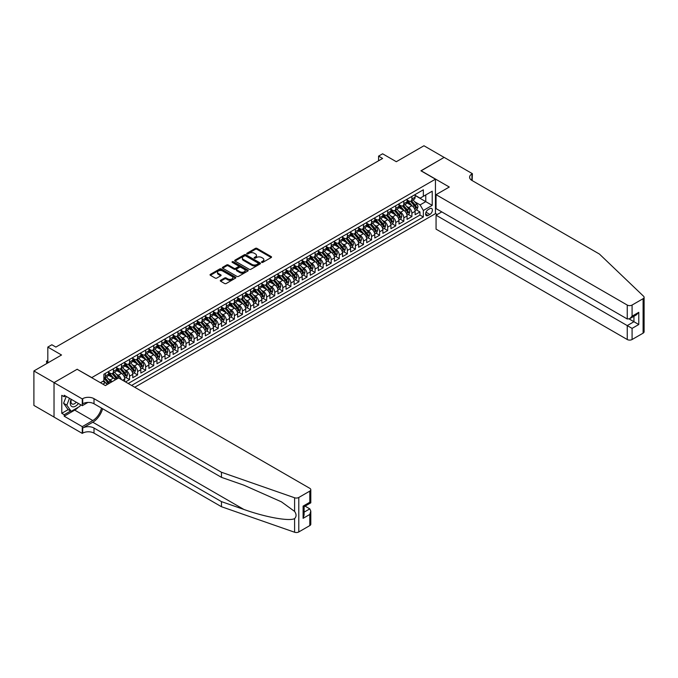 <?xml version="1.0" encoding="UTF-8"?>
<svg xmlns="http://www.w3.org/2000/svg" width="678" height="678" viewBox="0 0 678 678"><rect width="100%" height="100%" fill="white"/><g stroke="black" fill="none" stroke-linecap="round" stroke-linejoin="round"><path stroke-width="1.02" d="M261.7 262.378A0.78 0.449 0 0 0 262.81 262.378L271.225 257.521A1.119 0.644 0 0 0 271.547 257.064A1.119 0.644 0 0 0 271.225 256.606L256.97 248.377A1.119 0.644 0 0 0 255.386 248.377L246.97 253.233A0.78 0.449 0 0 0 248.08 253.877L249.173 253.241A3.585 2.068 0 0 1 254.242 253.241L255.428 253.928A3.585 2.068 0 0 1 256.479 255.394A3.585 2.068 0 0 1 255.428 256.86L254.335 257.487A0.78 0.449 0 0 0 255.445 258.123L256.538 257.496A3.585 2.068 0 0 1 261.606 257.496L262.793 258.182A3.585 2.068 0 0 1 263.844 259.649A3.585 2.068 0 0 1 262.793 261.106L261.7 261.733A0.78 0.449 0 0 0 261.7 262.378L261.7 261.733M220.621 280.285A1.119 0.644 0 0 0 220.299 280.743A1.119 0.644 0 0 0 220.621 281.201L224.621 283.514A1.119 0.644 0 0 0 226.206 283.514L235.554 278.116A1.119 0.644 0 0 0 235.876 277.658A1.119 0.644 0 0 0 235.554 277.2L221.299 268.971A1.119 0.644 0 0 0 219.714 268.971L210.366 274.37A1.119 0.644 0 0 0 210.044 274.827A1.119 0.644 0 0 0 210.366 275.285L215.197 278.073A1.119 0.644 0 0 0 216.782 278.073L220.782 275.76A1.119 0.644 0 0 0 221.113 275.302A1.119 0.644 0 0 0 220.782 274.844L218.384 273.463A2.992 1.729 0 0 1 217.511 272.242A2.992 1.729 0 0 1 219.358 270.641A2.992 1.729 0 0 1 222.621 271.014L232.003 276.438A2.992 1.729 0 0 1 232.885 277.658A2.992 1.729 0 0 1 231.037 279.26A2.992 1.729 0 0 1 227.774 278.878L226.206 277.98A1.119 0.644 0 0 0 224.621 277.98L220.621 280.285L220.621 281.201M77.258 369.349L91.784 377.595L435.445 179.178L420.928 170.797L444.115 157.406L423.953 145.762L396.316 161.711L382.604 153.796L378.57 156.126L382.604 158.457L55.884 347.085L51.85 344.755L47.816 347.085L47.816 362.925M77.258 369.205L54.071 382.595L33.9 370.959L61.528 355.001L47.816 347.085M249.25 269.293A1.119 0.644 0 0 0 250.835 269.293L260.174 263.895A1.119 0.644 0 0 0 260.505 263.437A1.119 0.644 0 0 0 260.174 262.979L245.928 254.75A1.119 0.644 0 0 0 244.343 254.75L234.995 260.149A1.119 0.644 0 0 0 234.664 260.606A1.119 0.644 0 0 0 234.995 261.064L249.25 269.293M232.579 262.547A0.78 0.449 0 0 1 233.376 262.657L233.376 261.725L247.86 270.09A1.119 0.644 0 0 1 248.19 270.547A1.119 0.644 0 0 1 247.86 271.005L238.52 276.404A1.119 0.644 0 0 1 236.936 276.404L222.681 268.174L226.681 265.878L226.681 264.945L222.681 267.259A1.119 0.644 0 0 0 222.359 267.717A1.119 0.644 0 0 0 222.681 268.174L222.681 267.259M226.681 265.878A1.119 0.644 0 0 1 228.266 265.878L228.266 264.945A1.119 0.644 0 0 0 226.681 264.945M228.266 264.945L234.046 268.285A1.119 0.644 0 0 0 235.63 268.285L238.283 266.751A1.119 0.644 0 0 0 238.614 266.301A1.119 0.644 0 0 0 238.283 265.844L232.266 262.369A0.78 0.449 0 0 1 233.376 261.725M54.028 417.046L33.9 405.419L33.9 370.959M125.506 381.926L129.54 379.595L125.871 377.476M124.286 369.434L126.311 370.603A4.56 2.636 60 0 1 129.54 376.197L132.761 374.332L132.761 377.731L137.609 374.934L133.93 372.815M132.354 364.781L134.38 365.951A4.56 2.636 60 0 1 137.609 371.536L140.829 369.671L140.829 373.078L145.668 370.281L141.999 368.162M140.422 360.12L142.448 361.289A4.56 2.636 60 0 1 145.668 366.883L148.897 365.018L148.897 368.417L153.737 365.62L150.067 363.501M148.49 355.467L150.516 356.636A4.56 2.636 60 0 1 153.737 362.221L156.965 360.357L156.965 363.755L161.805 360.967L158.135 358.848M156.55 350.806L158.576 351.975A4.56 2.636 60 0 1 161.805 357.569L165.034 355.704L165.034 359.103L169.873 356.306L166.203 354.187M164.618 346.153L166.644 347.314A4.56 2.636 60 0 1 169.873 352.907L173.102 351.043L173.102 354.441L177.941 351.653L174.271 349.534M172.687 341.492L174.712 342.661A4.56 2.636 60 0 1 177.941 348.246L181.17 346.39L181.17 349.789L186.009 346.992L182.34 344.873M180.755 336.83L182.78 338A4.56 2.636 60 0 1 186.009 343.593L189.238 341.729L189.238 345.127L194.078 342.331L190.408 340.212M188.823 332.178L190.849 333.347A4.56 2.636 60 0 1 194.078 338.932L197.298 337.068L197.298 340.475L202.146 337.678L198.468 335.559M196.891 327.516L198.917 328.686A4.56 2.636 60 0 1 202.146 334.279L205.366 332.415L205.366 335.813L210.205 333.017L206.536 330.898M204.959 322.864L206.985 324.033A4.56 2.636 60 0 1 210.205 329.618L213.434 327.754L213.434 331.161L218.274 328.364L214.604 326.245M213.028 318.202L215.053 319.372A4.56 2.636 60 0 1 218.274 324.965L221.503 323.101L221.503 326.499L226.342 323.703L222.672 321.584M221.096 313.55L223.113 314.719A4.56 2.636 60 0 1 226.342 320.304L229.571 318.44L229.571 321.838L234.41 319.05L230.74 316.931M229.156 308.888L231.181 310.058A4.56 2.636 60 0 1 234.41 315.643L237.639 313.787L237.639 317.185L242.478 314.389L238.809 312.27M237.224 304.227L239.249 305.397A4.56 2.636 60 0 1 242.478 310.99L245.707 309.126L245.707 312.524L250.546 309.736L246.877 307.609M245.292 299.574L247.317 300.744A4.56 2.636 60 0 1 250.546 306.329L253.775 304.464L253.775 307.871L258.615 305.075L254.945 302.956M253.36 294.913L255.386 296.083A4.56 2.636 60 0 1 258.615 301.676L261.844 299.812L261.844 303.21L266.683 300.413L263.013 298.295M261.428 290.26L263.454 291.43A4.56 2.636 60 0 1 266.683 297.015L269.903 295.15L269.903 298.557L274.751 295.761L271.073 293.642M269.497 285.599L271.522 286.769A4.56 2.636 60 0 1 274.751 292.362L277.972 290.498L277.972 293.896L282.811 291.099L279.141 288.981M277.565 280.946L279.59 282.116A4.56 2.636 60 0 1 282.811 287.701L286.04 285.836L286.04 289.235L290.879 286.447L287.209 284.328M285.633 276.285L287.658 277.455A4.56 2.636 60 0 1 290.879 283.04L294.108 281.184L294.108 284.582L298.947 281.785L295.277 279.667M293.693 271.624L295.718 272.793A4.56 2.636 60 0 1 298.947 278.387L302.176 276.522L302.176 279.921L307.015 277.132L303.346 275.005M301.761 266.971L303.786 268.141A4.56 2.636 60 0 1 307.015 273.726L310.244 271.87L310.244 275.268L315.084 272.471L311.414 270.353M309.829 262.31L311.855 263.479A4.56 2.636 60 0 1 315.084 269.073L318.313 267.208L318.313 270.607L323.152 267.81L319.482 265.691M317.897 257.657L319.923 258.827A4.56 2.636 60 0 1 323.152 264.412L326.381 262.547L326.381 265.954L331.22 263.157L327.55 261.038M325.965 252.996L327.991 254.165A4.56 2.636 60 0 1 331.22 259.759L334.449 257.894L334.449 261.293L339.288 258.496L335.618 256.377M334.034 248.343L336.059 249.512A4.56 2.636 60 0 1 339.288 255.097L342.509 253.233L342.509 256.631L347.356 253.843L343.678 251.724M342.102 243.682L344.127 244.851A4.56 2.636 60 0 1 347.356 250.445L350.577 248.58L350.577 251.979L355.416 249.182L351.746 247.063M350.17 239.02L352.196 240.19A4.56 2.636 60 0 1 355.416 245.783L358.645 243.919L358.645 247.317L363.484 244.529L359.815 242.41M358.238 234.368L360.264 235.537A4.56 2.636 60 0 1 363.484 241.122L366.713 239.266L366.713 242.665L371.552 239.868L367.883 237.749M366.298 229.706L368.324 230.876A4.56 2.636 60 0 1 371.552 236.469L374.781 234.605L374.781 238.003L379.621 235.207L375.951 233.088M374.366 225.054L376.392 226.223A4.56 2.636 60 0 1 379.621 231.808L382.85 229.944L382.85 233.351L387.689 230.554L384.019 228.435M382.434 220.392L384.46 221.562A4.56 2.636 60 0 1 387.689 227.155L390.918 225.291L390.918 228.689L395.757 225.893L392.087 223.774M390.503 215.74L392.528 216.909A4.56 2.636 60 0 1 395.757 222.494L398.986 220.63L398.986 224.028L403.825 221.24L400.156 219.121M398.571 211.078L400.596 212.248A4.56 2.636 60 0 1 403.825 217.841L407.054 215.977L407.054 219.375L411.893 216.579L411.893 213.18A4.56 2.636 -120 0 0 408.665 207.587L406.639 206.426M408.224 214.46L411.893 216.579M107.226 384.511A4.56 2.636 -120 0 0 105.336 382.714L102.912 381.316M115.294 379.858A4.56 2.636 -120 0 0 113.404 378.061L108.412 375.18M112.065 381.714A4.56 2.636 60 0 0 110.175 379.917L108.149 378.748M124.693 381.46L124.693 378.994A4.56 2.636 -120 0 0 121.472 373.4L116.48 370.519M121.277 379.485A4.56 2.636 60 0 0 118.243 375.265L116.218 374.095M132.761 374.332A4.56 2.636 -120 0 0 129.54 368.747L124.549 365.866M140.829 369.671A4.56 2.636 -120 0 0 137.609 364.086L132.617 361.204M148.897 365.018A4.56 2.636 -120 0 0 145.668 359.425L140.685 356.552M156.965 360.357A4.56 2.636 -120 0 0 153.737 354.772L148.753 351.89M165.034 355.704A4.56 2.636 -120 0 0 161.805 350.111L156.813 347.229M173.102 351.043A4.56 2.636 -120 0 0 169.873 345.458L164.881 342.576M181.17 346.39A4.56 2.636 -120 0 0 177.941 340.797L172.949 337.915M189.238 341.729A4.56 2.636 -120 0 0 186.009 336.144L181.018 333.262M197.298 337.068A4.56 2.636 -120 0 0 194.078 331.483L189.086 328.601M205.366 332.415A4.56 2.636 -120 0 0 202.146 326.821L197.154 323.948M213.434 327.754A4.56 2.636 -120 0 0 210.205 322.169L205.222 319.287M221.503 323.101A4.56 2.636 -120 0 0 218.274 317.507L213.29 314.626M229.571 318.44A4.56 2.636 -120 0 0 226.342 312.855L221.359 309.973M237.639 313.787A4.56 2.636 -120 0 0 234.41 308.193L229.418 305.312M245.707 309.126A4.56 2.636 -120 0 0 242.478 303.541L237.486 300.659M253.775 304.464A4.56 2.636 -120 0 0 250.546 298.879L245.555 295.998M261.844 299.812A4.56 2.636 -120 0 0 258.615 294.218L253.623 291.345M269.903 295.15A4.56 2.636 -120 0 0 266.683 289.565L261.691 286.684M277.972 290.498A4.56 2.636 -120 0 0 274.751 284.904L269.759 282.023M286.04 285.836A4.56 2.636 -120 0 0 282.811 280.251L277.827 277.37M294.108 281.184A4.56 2.636 -120 0 0 290.879 275.59L285.896 272.709M302.176 276.522A4.56 2.636 -120 0 0 298.947 270.937L293.964 268.056M310.244 271.87A4.56 2.636 -120 0 0 307.015 266.276L302.024 263.395M318.313 267.208A4.56 2.636 -120 0 0 315.084 261.615L310.092 258.742M326.381 262.547A4.56 2.636 -120 0 0 323.152 256.962L318.16 254.081M334.449 257.894A4.56 2.636 -120 0 0 331.22 252.301L326.228 249.419M342.509 253.233A4.56 2.636 -120 0 0 339.288 247.648L334.296 244.766M350.577 248.58A4.56 2.636 -120 0 0 347.356 242.987L342.365 240.105M358.645 243.919A4.56 2.636 -120 0 0 355.416 238.334L350.433 235.452M366.713 239.266A4.56 2.636 -120 0 0 363.484 233.673L358.501 230.791M374.781 234.605A4.56 2.636 -120 0 0 371.552 229.02L366.569 226.138M382.85 229.944A4.56 2.636 -120 0 0 379.621 224.359L374.629 221.477M390.918 225.291A4.56 2.636 -120 0 0 387.689 219.697L382.697 216.824M398.986 220.63A4.56 2.636 -120 0 0 395.757 215.045L390.765 212.163M407.054 215.977A4.56 2.636 -120 0 0 403.825 210.383L398.834 207.502M429.877 208.663L428.106 209.688A3.534 2.042 120 0 0 425.792 212.807A3.534 2.042 120 0 0 426.335 215.638A3.534 2.042 120 0 0 428.106 215.46L429.877 214.434A3.534 2.042 120 0 0 432.191 211.324A3.534 2.042 120 0 0 431.649 208.485A3.534 2.042 120 0 0 429.877 208.663M134.744 387.257L435.445 213.646L435.445 179.178M131.591 385.443L423.343 217.002L423.343 210.477L420.123 204.892L414.707 201.764M100.454 382.739L103.887 380.756L103.887 374.239L423.343 189.798L423.343 196.323L432.217 191.196L432.217 205.358L423.343 210.477M108.565 372.281L110.175 373.214A4.56 2.636 60 0 0 112.455 373.442L115.684 371.578A4.56 2.636 -120 0 0 116.633 369.485L116.633 366.883M116.633 367.629L118.243 368.561A4.56 2.636 60 0 0 120.523 368.781L123.752 366.917A4.56 2.636 -120 0 0 124.693 364.832L124.693 362.221M124.693 362.967L126.311 363.9A4.56 2.636 60 0 0 128.591 364.128L131.82 362.264A4.56 2.636 -120 0 0 132.761 360.171L132.761 357.569M132.761 358.306L134.38 359.238A4.56 2.636 60 0 0 136.659 359.467L139.888 357.603A4.56 2.636 -120 0 0 140.829 355.518L140.829 352.907M140.829 353.653L142.448 354.586A4.56 2.636 60 0 0 144.728 354.806L147.957 352.95A4.56 2.636 -120 0 0 148.897 350.857L148.897 348.246M148.897 348.992L150.516 349.924A4.56 2.636 60 0 0 152.796 350.153L156.025 348.289A4.56 2.636 -120 0 0 156.965 346.204L156.965 343.593M156.965 344.339L158.576 345.272A4.56 2.636 60 0 0 160.864 345.492L164.084 343.636A4.56 2.636 -120 0 0 165.034 341.543L165.034 338.932M165.034 339.678L166.644 340.61A4.56 2.636 60 0 0 168.932 340.839L172.153 338.975A4.56 2.636 -120 0 0 173.102 336.881L173.102 334.279M173.102 335.025L174.712 335.957A4.56 2.636 60 0 0 176.992 336.178L180.221 334.313A4.56 2.636 -120 0 0 181.17 332.228L181.17 329.618M181.17 330.364L182.78 331.296A4.56 2.636 60 0 0 185.06 331.525L188.289 329.661A4.56 2.636 -120 0 0 189.238 327.567L189.238 324.965M189.238 325.703L190.849 326.635A4.56 2.636 60 0 0 193.128 326.864L196.357 324.999A4.56 2.636 -120 0 0 197.298 322.914L197.298 320.304M197.298 321.05L198.917 321.982A4.56 2.636 60 0 0 201.197 322.211L204.425 320.347A4.56 2.636 -120 0 0 205.366 318.253L205.366 315.643M205.366 316.389L206.985 317.321A4.56 2.636 60 0 0 209.265 317.55L212.494 315.685A4.56 2.636 -120 0 0 213.434 313.6L213.434 310.99M213.434 311.736L215.053 312.668A4.56 2.636 60 0 0 217.333 312.889L220.562 311.033A4.56 2.636 -120 0 0 221.503 308.939L221.503 306.329M221.503 307.075L223.113 308.007A4.56 2.636 60 0 0 225.401 308.236L228.622 306.371A4.56 2.636 -120 0 0 229.571 304.278L229.571 301.676M229.571 302.422L231.181 303.354A4.56 2.636 60 0 0 233.469 303.575L236.69 301.71A4.56 2.636 -120 0 0 237.639 299.625L237.639 297.015M237.639 297.761L239.249 298.693A4.56 2.636 60 0 0 241.538 298.922L244.758 297.057A4.56 2.636 -120 0 0 245.707 294.964L245.707 292.362M245.707 293.108L247.317 294.032A4.56 2.636 60 0 0 249.597 294.26L252.826 292.396A4.56 2.636 -120 0 0 253.775 290.311L253.775 287.701M253.775 288.447L255.386 289.379A4.56 2.636 60 0 0 257.665 289.608L260.894 287.743A4.56 2.636 -120 0 0 261.844 285.65L261.844 283.04M261.844 283.785L263.454 284.718A4.56 2.636 60 0 0 265.734 284.946L268.963 283.082A4.56 2.636 -120 0 0 269.903 280.997L269.903 278.387M269.903 279.133L271.522 280.065A4.56 2.636 60 0 0 273.802 280.285L277.031 278.429A4.56 2.636 -120 0 0 277.972 276.336L277.972 273.726M277.972 274.471L279.59 275.404A4.56 2.636 60 0 0 281.87 275.632L285.099 273.768A4.56 2.636 -120 0 0 286.04 271.683L286.04 269.073M286.04 269.819L287.658 270.751A4.56 2.636 60 0 0 289.938 270.971L293.167 269.107A4.56 2.636 -120 0 0 294.108 267.022L294.108 264.412M294.108 265.157L295.718 266.09A4.56 2.636 60 0 0 298.006 266.318L301.227 264.454A4.56 2.636 -120 0 0 302.176 262.361L302.176 259.759M302.176 260.505L303.786 261.428A4.56 2.636 60 0 0 306.075 261.657L309.295 259.793A4.56 2.636 -120 0 0 310.244 257.708L310.244 255.097M310.244 255.843L311.855 256.776A4.56 2.636 60 0 0 314.134 257.004L317.363 255.14A4.56 2.636 -120 0 0 318.313 253.047L318.313 250.436M318.313 251.182L319.923 252.114A4.56 2.636 60 0 0 322.203 252.343L325.432 250.479A4.56 2.636 -120 0 0 326.381 248.394L326.381 245.783M326.381 246.529L327.991 247.462A4.56 2.636 60 0 0 330.271 247.682L333.5 245.826A4.56 2.636 -120 0 0 334.449 243.733L334.449 241.122M334.449 241.868L336.059 242.8A4.56 2.636 60 0 0 338.339 243.029L341.568 241.165A4.56 2.636 -120 0 0 342.509 239.08L342.509 236.469M342.509 237.215L344.127 238.148A4.56 2.636 60 0 0 346.407 238.368L349.636 236.503A4.56 2.636 -120 0 0 350.577 234.419L350.577 231.808M350.577 232.554L352.196 233.486A4.56 2.636 60 0 0 354.475 233.715L357.704 231.851A4.56 2.636 -120 0 0 358.645 229.757L358.645 227.155M358.645 227.901L360.264 228.833A4.56 2.636 60 0 0 362.544 229.054L365.773 227.189A4.56 2.636 -120 0 0 366.713 225.104L366.713 222.494M366.713 223.24L368.324 224.172A4.56 2.636 60 0 0 370.612 224.401L373.832 222.537A4.56 2.636 -120 0 0 374.781 220.443L374.781 217.841M374.781 218.579L376.392 219.511A4.56 2.636 60 0 0 378.68 219.74L381.9 217.875A4.56 2.636 -120 0 0 382.85 215.79L382.85 213.18M382.85 213.926L384.46 214.858A4.56 2.636 60 0 0 386.74 215.079L389.969 213.223A4.56 2.636 -120 0 0 390.918 211.129L390.918 208.519M390.918 209.265L392.528 210.197A4.56 2.636 60 0 0 394.808 210.426L398.037 208.561A4.56 2.636 -120 0 0 398.986 206.476L398.986 203.866M398.986 204.612L400.596 205.544A4.56 2.636 60 0 0 402.876 205.765L406.105 203.909A4.56 2.636 -120 0 0 407.054 201.815L407.054 199.205M128.21 383.485L419.962 215.045L419.962 211.926L415.114 214.714L415.114 211.316A4.56 2.636 -120 0 0 411.893 205.731L406.902 202.849M407.054 199.951L408.665 200.883A4.56 2.636 -120 0 0 410.944 201.112A4.56 2.636 -120 0 0 411.893 199.018L411.893 196.417M410.944 201.112L414.173 199.247A4.56 2.636 -120 0 0 415.114 197.154L415.114 194.552M105.336 373.4L105.336 376.01A4.56 2.636 60 0 1 104.387 378.095A4.56 2.636 60 0 1 103.887 378.282M104.387 378.095L107.616 376.231A4.56 2.636 -120 0 0 108.565 374.146L108.565 371.536M113.404 368.739L113.404 371.349A4.56 2.636 60 0 1 112.455 373.442M121.472 364.086L121.472 366.696A4.56 2.636 60 0 1 120.523 368.781M129.54 359.425L129.54 362.035A4.56 2.636 60 0 1 128.591 364.128M137.609 354.772L137.609 357.382A4.56 2.636 60 0 1 136.659 359.467M145.668 350.111L145.668 352.721A4.56 2.636 60 0 1 144.728 354.806M153.737 345.458L153.737 348.06A4.56 2.636 60 0 1 152.796 350.153M161.805 340.797L161.805 343.407A4.56 2.636 60 0 1 160.864 345.492M169.873 336.144L169.873 338.746A4.56 2.636 60 0 1 168.932 340.839M177.941 331.483L177.941 334.093A4.56 2.636 60 0 1 176.992 336.178M186.009 326.821L186.009 329.432A4.56 2.636 60 0 1 185.06 331.525M194.078 322.169L194.078 324.779A4.56 2.636 60 0 1 193.128 326.864M202.146 317.507L202.146 320.118A4.56 2.636 60 0 1 201.197 322.211M210.205 312.855L210.205 315.456A4.56 2.636 60 0 1 209.265 317.55M218.274 308.193L218.274 310.804A4.56 2.636 60 0 1 217.333 312.889M226.342 303.541L226.342 306.142A4.56 2.636 60 0 1 225.401 308.236M234.41 298.879L234.41 301.49A4.56 2.636 60 0 1 233.469 303.575M242.478 294.218L242.478 296.828A4.56 2.636 60 0 1 241.538 298.922M250.546 289.565L250.546 292.176A4.56 2.636 60 0 1 249.597 294.26M258.615 284.904L258.615 287.514A4.56 2.636 60 0 1 257.665 289.608M266.683 280.251L266.683 282.853A4.56 2.636 60 0 1 265.734 284.946M274.751 275.59L274.751 278.2A4.56 2.636 60 0 1 273.802 280.285M282.811 270.937L282.811 273.539A4.56 2.636 60 0 1 281.87 275.632M290.879 266.276L290.879 268.886A4.56 2.636 60 0 1 289.938 270.971M298.947 261.615L298.947 264.225A4.56 2.636 60 0 1 298.006 266.318M307.015 256.962L307.015 259.572A4.56 2.636 60 0 1 306.075 261.657M315.084 252.301L315.084 254.911A4.56 2.636 60 0 1 314.134 257.004M323.152 247.648L323.152 250.258A4.56 2.636 60 0 1 322.203 252.343M331.22 242.987L331.22 245.597A4.56 2.636 60 0 1 330.271 247.682M339.288 238.334L339.288 240.936A4.56 2.636 60 0 1 338.339 243.029M347.356 233.673L347.356 236.283A4.56 2.636 60 0 1 346.407 238.368M355.416 229.011L355.416 231.622A4.56 2.636 60 0 1 354.475 233.715M363.484 224.359L363.484 226.969A4.56 2.636 60 0 1 362.544 229.054M371.552 219.697L371.552 222.308A4.56 2.636 60 0 1 370.612 224.401M379.621 215.045L379.621 217.655A4.56 2.636 60 0 1 378.68 219.74M387.689 210.383L387.689 212.994A4.56 2.636 60 0 1 386.74 215.079M395.757 205.731L395.757 208.332A4.56 2.636 60 0 1 394.808 210.426M403.825 201.069L403.825 203.68A4.56 2.636 60 0 1 402.876 205.765M403.825 217.841L403.825 221.24M395.757 222.494L395.757 225.893M387.689 227.155L387.689 230.554M379.621 231.808L379.621 235.207M371.552 236.469L371.552 239.868M363.484 241.122L363.484 244.529M355.416 245.783L355.416 249.182M347.356 250.445L347.356 253.843M339.288 255.097L339.288 258.496M331.22 259.759L331.22 263.157M323.152 264.412L323.152 267.81M315.084 269.073L315.084 272.471M307.015 273.726L307.015 277.132M298.947 278.387L298.947 281.785M290.879 283.04L290.879 286.447M282.811 287.701L282.811 291.099M274.751 292.362L274.751 295.761M266.683 297.015L266.683 300.413M258.615 301.676L258.615 305.075M250.546 306.329L250.546 309.736M242.478 310.99L242.478 314.389M234.41 315.643L234.41 319.05M226.342 320.304L226.342 323.703M218.274 324.965L218.274 328.364M210.205 329.618L210.205 333.017M202.146 334.279L202.146 337.678M194.078 338.932L194.078 342.331M186.009 343.593L186.009 346.992M177.941 348.246L177.941 351.653M169.873 352.907L169.873 356.306M161.805 357.569L161.805 360.967M153.737 362.221L153.737 365.62M145.668 366.883L145.668 370.281M137.609 371.536L137.609 374.934M129.54 376.197L129.54 379.595M420.123 204.892L425.767 201.629L425.767 194.925L432.217 191.196M415.114 195.484L432.217 205.358M415.114 195.298L420.123 198.179L423.343 196.323M378.57 156.126L378.57 160.779M416.284 209.807L419.962 211.926M419.962 215.045L423.343 217.002M262.013 262.488L262.793 262.039A3.585 2.068 0 0 0 263.844 260.581L263.844 259.649M256.479 255.394L256.479 256.326A3.585 2.068 0 0 1 255.428 257.793L254.648 258.233M271.208 257.53L256.97 249.309A1.119 0.644 0 0 0 255.386 249.309L247.284 253.987M260.174 262.979L260.174 263.895L245.928 255.682A1.119 0.644 0 0 0 244.343 255.682L235.012 261.072L234.995 260.149M258.199 263.759A0.78 0.449 0 0 0 258.199 263.123L245.682 255.894A0.78 0.449 0 0 0 244.58 255.894L243.427 256.564A3.585 2.068 0 0 0 242.377 258.021A3.585 2.068 0 0 0 243.427 259.488L251.979 264.42A3.585 2.068 0 0 0 257.047 264.42L258.199 263.759L258.199 264.691A0.78 0.449 0 0 0 258.428 264.369L258.428 263.437M242.377 258.021L242.377 258.954A3.585 2.068 0 0 0 243.427 260.42L243.427 259.488M258.199 264.691L257.047 265.352A3.585 2.068 0 0 1 251.979 265.352L243.427 260.42M228.266 265.878L234.046 269.217A1.119 0.644 0 0 0 235.63 269.217L238.283 267.683A1.119 0.644 0 0 0 238.614 267.225L238.614 266.301M233.376 262.657L247.851 271.014M240.046 271.751A2.992 1.729 0 0 0 243.309 272.124A2.992 1.729 0 0 0 245.156 270.53A2.992 1.729 0 0 0 244.283 269.302L240.978 267.395A1.119 0.644 0 0 0 239.393 267.395L236.741 268.929A1.119 0.644 0 0 0 236.41 269.386A1.119 0.644 0 0 0 236.741 269.844L240.046 271.751L240.046 272.683A2.992 1.729 0 0 0 243.309 273.056A2.992 1.729 0 0 0 245.156 271.454L245.156 270.53M236.41 269.386L236.41 270.319A1.119 0.644 0 0 0 236.741 270.776L236.741 269.844M240.046 272.683L236.741 270.776M232.885 277.658L232.885 278.59A2.992 1.729 0 0 1 231.037 280.184A2.992 1.729 0 0 1 227.774 279.811L226.206 278.912A1.119 0.644 0 0 0 224.621 278.912L220.638 281.209M217.511 272.242L217.511 273.175A2.992 1.729 0 0 0 218.384 274.395L218.384 273.463M220.782 274.844L220.782 275.76L218.384 274.395M235.537 278.124L221.299 269.903A1.119 0.644 0 0 0 219.714 269.903L210.383 275.293M415.046 210.519L417.131 209.316L417.945 206.985A3.026 1.746 -120 0 0 416.767 204.146L413.08 199.883M412.343 206.019L407.97 200.959A8.729 5.043 -120 0 0 407.054 200.002M409.944 204.603L407.495 201.773A7.246 4.187 -120 0 0 407.054 201.281M410.537 201.273L414.266 205.587A3.026 1.746 60 0 1 415.343 207.671L416.309 207.112A3.026 1.746 -120 0 0 415.233 205.036L411.546 200.764M410.749 201.205L414.758 205.841A1.542 0.89 60 0 1 415.148 206.443L416.309 207.112M71.165 399.266A7.416 4.28 120 0 0 72.902 406.868A7.416 4.28 120 0 0 78.436 403.469M71.41 399.41A5.077 2.932 120 0 0 72.038 403.961A5.077 2.932 120 0 0 72.775 404.19A5.077 2.932 120 0 0 76.275 402.224M80.521 404.673L79.885 406.308L71.173 411.334L67.944 409.47L63.588 403.274L66.249 396.427M71.173 411.334L66.817 405.139L69.47 398.291M63.588 403.274L66.817 405.139M441.776 211.9L436.056 215.206L436.056 229.13L627.243 339.517L627.243 325.593L633.938 321.728L633.938 316.27M436.056 215.206L632.082 328.389L632.082 339.517L643.1 333.161L643.1 298.693A3.424 1.975 0 0 0 644.1 297.295A3.424 1.975 0 0 0 643.608 296.278L599.411 254.047L471.947 180.458A7.983 4.61 180 0 1 469.608 177.204A7.983 4.61 180 0 1 471.947 173.941L472.397 173.687L444.158 157.381L421.046 170.864M421.046 170.729L449.285 187.026L436.056 194.662L627.243 305.049A3.424 1.975 0 0 0 632.082 305.049L643.1 298.693M472.397 173.687L472.151 180.577M435.445 213.502L437.225 214.528M436.056 194.662L436.056 208.595L627.243 318.974L627.243 305.049M644.1 297.295L644.1 331.762A3.424 1.975 180 0 1 643.1 333.161M632.082 339.517A3.424 1.975 180 0 1 627.243 339.517M470.947 179.746A7.983 4.61 180 0 1 471.947 179.043L471.947 173.941M629.184 318.974L638.778 324.516L632.082 328.389M632.082 305.049L632.082 316.185L629.667 318.736L627.243 318.974M632.082 316.185L638.778 312.312L636.362 314.872L629.667 318.736M309.804 525.586L309.804 514.458L310.804 511.085L310.804 524.187A3.424 1.975 180 0 1 309.804 525.586L298.786 531.942A3.424 1.975 180 0 1 294.599 532.238L221.46 506.72L221.46 501.627L94.005 428.038A7.983 4.61 -0 0 0 82.708 428.038L92.793 422.216A14.857 8.577 120 0 0 102.607 408.741M221.46 501.627L243.885 509.449C265.318 517.17 289.269 521.501 294.599 518.611C296.54 516.619 296.54 514.221 294.599 511.398L281.438 501.839L243.885 485.177L221.46 477.354L94.005 403.766A7.983 4.61 -0 0 0 82.708 403.766L82.708 398.664L82.267 398.927L54.028 382.621L77.139 369.281L105.378 385.579L118.608 377.943L309.804 488.33A3.424 1.975 -0 0 1 310.804 489.719A3.424 1.975 -0 0 1 309.804 491.118L298.786 497.474L298.786 531.942M221.46 506.72L94.005 433.132A7.983 4.61 -0 0 0 82.708 433.132L82.267 433.395L54.028 417.089L54.028 382.621M221.46 477.354L221.46 472.261L94.005 398.664A7.983 4.61 -0 0 0 82.708 398.664M294.599 511.398L294.599 497.771L221.46 472.261M78.275 407.232A12.831 7.407 -60 0 1 74.724 410.122L64.19 416.207L64.19 414.716L70.605 411.012M65.486 395.986L64.19 396.732L61.774 395.342L61.774 413.317L64.19 414.716M64.19 396.732L64.19 395.249L82.267 405.681L82.267 398.927M82.267 433.395L82.267 426.64L92.793 420.555A12.831 7.407 120 0 0 101.48 408.088M64.19 416.207L82.267 426.64M305.075 506.135L309.804 508.864L310.804 511.085M87.894 402.427L82.267 405.681M294.599 497.771A3.424 1.975 -0 0 0 298.786 497.474M61.774 413.317L68.19 409.614M309.804 514.458L303.1 518.323L304.108 514.949L304.108 506.695L310.804 502.83L310.804 489.719M303.1 518.323L303.1 506.119C304.414 506.873 304.414 506.873 303.1 506.119L309.804 502.254C311.109 503.008 311.109 503.008 309.804 502.254L309.804 491.118M406.986 215.172L409.063 213.968L409.876 211.646A3.026 1.746 -120 0 0 408.698 208.807L405.012 204.536M404.274 210.68L399.901 205.62A8.729 5.043 -120 0 0 398.986 204.663M401.876 209.256L399.427 206.426A7.246 4.187 -120 0 0 398.986 205.942M402.469 205.934L406.198 210.248A3.026 1.746 60 0 1 407.275 212.333L408.241 211.773A3.026 1.746 -120 0 0 407.164 209.688L403.478 205.426M402.69 205.858L406.69 210.502A1.542 0.89 60 0 1 407.08 211.104L408.241 211.773M398.918 219.833L401.003 218.63L401.808 216.299A3.026 1.746 -120 0 0 400.63 213.46L396.944 209.197M396.206 215.341L391.833 210.273A8.729 5.043 -120 0 0 390.918 209.316M393.808 213.917L391.359 211.087A7.246 4.187 -120 0 0 390.918 210.604M394.401 210.587L398.13 214.909A3.026 1.746 60 0 1 399.206 216.985L400.173 216.426A3.026 1.746 -120 0 0 399.096 214.35L395.41 210.078M394.621 210.519L398.622 215.155A1.542 0.89 60 0 1 399.011 215.757L400.173 216.426M390.85 224.494L392.935 223.291L393.74 220.96A3.026 1.746 -120 0 0 392.562 218.121L388.875 213.85M388.138 219.994L383.765 214.934A8.729 5.043 -120 0 0 382.85 213.977M385.74 218.579L383.299 215.748A7.246 4.187 -120 0 0 382.85 215.257M386.333 215.248L390.062 219.562A3.026 1.746 60 0 1 391.138 221.647L392.104 221.087A3.026 1.746 -120 0 0 391.028 219.002L387.341 214.74M386.553 215.18L390.562 219.816A1.542 0.89 60 0 1 390.943 220.418L392.104 221.087M382.782 229.147L384.867 227.944L385.672 225.613A3.026 1.746 -120 0 0 384.494 222.774L380.807 218.511M380.07 224.655L375.697 219.596A8.729 5.043 -120 0 0 374.781 218.63M377.671 223.231L375.231 220.401A7.246 4.187 -120 0 0 374.781 219.918M378.265 219.901L381.994 224.223A3.026 1.746 60 0 1 383.07 226.299L384.036 225.749A3.026 1.746 -120 0 0 382.96 223.664L379.273 219.392M378.485 219.833L382.494 224.469A1.542 0.89 60 0 1 382.875 225.071L384.036 225.749M374.714 233.808L376.799 232.605L377.604 230.274A3.026 1.746 -120 0 0 376.426 227.435L372.739 223.164M372.002 229.308L367.629 224.249A8.729 5.043 -120 0 0 366.713 223.291M369.603 227.893L367.162 225.062A7.246 4.187 -120 0 0 366.713 224.571M370.196 224.562L373.925 228.876A3.026 1.746 60 0 1 375.002 230.961L375.968 230.401A3.026 1.746 -120 0 0 374.892 228.316L371.205 224.054M370.417 224.494L374.425 229.13A1.542 0.89 60 0 1 374.815 229.732L375.968 230.401M366.645 238.461L368.73 237.258L369.535 234.927A3.026 1.746 -120 0 0 368.357 232.088L364.671 227.825M363.933 233.969L359.56 228.91A8.729 5.043 -120 0 0 358.645 227.944M361.535 232.546L359.094 229.715A7.246 4.187 -120 0 0 358.645 229.232M362.128 229.223L365.857 233.537A3.026 1.746 60 0 1 366.934 235.622L367.908 235.063A3.026 1.746 -120 0 0 366.823 232.978L363.145 228.706M362.349 229.147L366.357 233.783A1.542 0.89 60 0 1 366.747 234.393L367.908 235.063M358.577 243.122L360.662 241.919L361.467 239.588A3.026 1.746 -120 0 0 360.289 236.749L356.603 232.486M355.865 238.622L351.501 233.563A8.729 5.043 -120 0 0 350.577 232.605M353.467 237.207L351.026 234.376A7.246 4.187 -120 0 0 350.577 233.885M354.06 233.876L357.789 238.19A3.026 1.746 60 0 1 358.865 240.275L359.84 239.715A3.026 1.746 -120 0 0 358.764 237.631L355.077 233.368M354.28 233.808L358.289 238.444A1.542 0.89 60 0 1 358.679 239.046L359.84 239.715M350.509 247.775L352.594 246.572L353.399 244.25A3.026 1.746 -120 0 0 352.229 241.41L348.543 237.139M347.797 243.283L343.432 238.224A8.729 5.043 -120 0 0 342.509 237.266M345.407 241.86L342.958 239.029A7.246 4.187 -120 0 0 342.509 238.546M346 238.537L349.721 242.851A3.026 1.746 60 0 1 350.806 244.936L351.772 244.377A3.026 1.746 -120 0 0 350.696 242.292L347.009 238.02M346.212 238.461L350.221 243.105A1.542 0.89 60 0 1 350.611 243.707L351.772 244.377M342.441 252.436L344.526 251.233L345.339 248.902A3.026 1.746 -120 0 0 344.161 246.063L340.475 241.8M339.737 247.945L335.364 242.877A8.729 5.043 -120 0 0 334.449 241.919M337.339 246.521L334.89 243.69A7.246 4.187 -120 0 0 334.449 243.207M337.932 243.19L341.661 247.512A3.026 1.746 60 0 1 342.737 249.589L343.704 249.029A3.026 1.746 -120 0 0 342.627 246.953L338.941 242.682M338.153 243.122L342.153 247.758A1.542 0.89 60 0 1 342.543 248.36L343.704 249.029M334.381 257.098L336.466 255.894L337.271 253.564A3.026 1.746 -120 0 0 336.093 250.724L332.406 246.453M331.669 252.597L327.296 247.538A8.729 5.043 -120 0 0 326.381 246.58M329.271 251.182L326.821 248.351A7.246 4.187 -120 0 0 326.381 247.86M329.864 247.851L333.593 252.165A3.026 1.746 60 0 1 334.669 254.25L335.635 253.691A3.026 1.746 -120 0 0 334.559 251.606L330.872 247.343M330.084 247.775L334.084 252.419A1.542 0.89 60 0 1 334.474 253.021L335.635 253.691M326.313 261.75L328.398 260.547L329.203 258.216A3.026 1.746 -120 0 0 328.025 255.377L324.338 251.114M323.601 257.259L319.228 252.199A8.729 5.043 -120 0 0 318.313 251.233M321.202 255.835L318.753 253.004A7.246 4.187 -120 0 0 318.313 252.521M321.796 252.504L325.525 256.826A3.026 1.746 60 0 1 326.601 258.903L327.567 258.343A3.026 1.746 -120 0 0 326.491 256.267L322.804 251.996M322.016 252.436L326.016 257.072A1.542 0.89 60 0 1 326.406 257.674L327.567 258.343M318.245 266.412L320.33 265.208L321.135 262.878A3.026 1.746 -120 0 0 319.957 260.038L316.27 255.767M315.533 261.911L311.16 256.852A8.729 5.043 -120 0 0 310.244 255.894M313.134 260.496L310.694 257.665A7.246 4.187 -120 0 0 310.244 257.174M313.728 257.165L317.457 261.479A3.026 1.746 60 0 1 318.533 263.564L319.499 263.005A3.026 1.746 -120 0 0 318.423 260.92L314.736 256.657M313.948 257.098L317.957 261.733A1.542 0.89 60 0 1 318.338 262.335L319.499 263.005M310.177 271.064L312.261 269.861L313.067 267.53A3.026 1.746 -120 0 0 311.888 264.691L308.202 260.428M307.465 266.573L303.091 261.513A8.729 5.043 -120 0 0 302.176 260.547M305.066 265.149L302.625 262.318A7.246 4.187 -120 0 0 302.176 261.835M305.659 261.818L309.388 266.14A3.026 1.746 60 0 1 310.465 268.225L311.431 267.666A3.026 1.746 -120 0 0 310.355 265.581L306.668 261.31M305.88 261.75L309.888 266.386A1.542 0.89 60 0 1 310.27 266.996L311.431 267.666M302.108 275.726L304.193 274.522L304.998 272.192A3.026 1.746 -120 0 0 303.82 269.352L300.134 265.081M299.396 271.225L295.023 266.166A8.729 5.043 -120 0 0 294.108 265.208M296.998 269.81L294.557 266.979A7.246 4.187 -120 0 0 294.108 266.488M297.591 266.479L301.32 270.793A3.026 1.746 60 0 1 302.396 272.878L303.371 272.319A3.026 1.746 -120 0 0 302.286 270.234L298.6 265.971M297.811 266.412L301.82 271.047A1.542 0.89 60 0 1 302.21 271.649L303.371 272.319M294.04 280.378L296.125 279.175L296.93 276.853A3.026 1.746 -120 0 0 295.752 274.014L292.065 269.742M291.328 275.887L286.955 270.827A8.729 5.043 -120 0 0 286.04 269.869M288.93 274.463L286.489 271.632A7.246 4.187 -120 0 0 286.04 271.149M289.523 271.141L293.252 275.454A3.026 1.746 60 0 1 294.328 277.539L295.303 276.98A3.026 1.746 -120 0 0 294.218 274.895L290.54 270.624M289.743 271.064L293.752 275.709A1.542 0.89 60 0 1 294.142 276.31L295.303 276.98M285.972 285.04L288.057 283.836L288.862 281.506A3.026 1.746 -120 0 0 287.684 278.666L283.997 274.404M283.26 280.548L278.895 275.48A8.729 5.043 -120 0 0 277.972 274.522M280.861 279.124L278.421 276.293A7.246 4.187 -120 0 0 277.972 275.81M281.455 275.793L285.184 280.116A3.026 1.746 60 0 1 286.269 282.192L287.235 281.633A3.026 1.746 -120 0 0 286.158 279.556L282.472 275.285M281.675 275.726L285.684 280.361A1.542 0.89 60 0 1 286.074 280.963L287.235 281.633M277.904 289.692L279.989 288.489L280.794 286.167A3.026 1.746 -120 0 0 279.624 283.328L275.938 279.056M275.192 285.201L270.827 280.141A8.729 5.043 -120 0 0 269.903 279.183M272.802 283.785L270.353 280.955A7.246 4.187 -120 0 0 269.903 280.463M273.395 280.455L277.116 284.768A3.026 1.746 60 0 1 278.2 286.853L279.166 286.294A3.026 1.746 -120 0 0 278.09 284.209L274.404 279.946M273.607 280.378L277.616 285.023A1.542 0.89 60 0 1 278.005 285.624L279.166 286.294M269.836 294.354L271.92 293.15L272.734 290.82A3.026 1.746 -120 0 0 271.556 287.981L267.869 283.718M267.132 289.862L262.759 284.802A8.729 5.043 -120 0 0 261.844 283.836M264.734 288.438L262.284 285.608A7.246 4.187 -120 0 0 261.844 285.124M265.327 285.107L269.056 289.43A3.026 1.746 60 0 1 270.132 291.506L271.098 290.947A3.026 1.746 -120 0 0 270.022 288.87L266.335 284.599M265.547 285.04L269.547 289.675A1.542 0.89 60 0 1 269.937 290.277L271.098 290.947M261.776 299.015L263.861 297.811L264.666 295.481A3.026 1.746 -120 0 0 263.488 292.642L259.801 288.37M259.064 294.515L254.691 289.455A8.729 5.043 -120 0 0 253.775 288.497M256.665 293.099L254.216 290.269A7.246 4.187 -120 0 0 253.775 289.777M257.259 289.769L260.988 294.083A3.026 1.746 60 0 1 262.064 296.167L263.03 295.608A3.026 1.746 -120 0 0 261.954 293.523L258.267 289.26M257.479 289.701L261.479 294.337A1.542 0.89 60 0 1 261.869 294.938L263.03 295.608M253.708 303.668L255.792 302.464L256.598 300.134A3.026 1.746 -120 0 0 255.42 297.295L251.733 293.032M250.996 299.176L246.623 294.116A8.729 5.043 -120 0 0 245.707 293.15M248.597 297.752L246.148 294.922A7.246 4.187 -120 0 0 245.707 294.438M249.19 294.421L252.919 298.744A3.026 1.746 60 0 1 253.996 300.829L254.962 300.269A3.026 1.746 -120 0 0 253.886 298.184L250.199 293.913M249.411 294.354L253.411 298.99A1.542 0.89 60 0 1 253.801 299.6L254.962 300.269M245.639 308.329L247.724 307.126L248.529 304.795A3.026 1.746 -120 0 0 247.351 301.956L243.665 297.684M242.927 303.829L238.554 298.769A8.729 5.043 -120 0 0 237.639 297.811M240.529 302.413L238.088 299.583A7.246 4.187 -120 0 0 237.639 299.091M241.122 299.083L244.851 303.397A3.026 1.746 60 0 1 245.928 305.481L246.894 304.922A3.026 1.746 -120 0 0 245.817 302.837L242.131 298.574M241.343 299.015L245.351 303.651A1.542 0.89 60 0 1 245.733 304.252L246.894 304.922M237.571 312.982L239.656 311.778L240.461 309.448A3.026 1.746 -120 0 0 239.283 306.617L235.597 302.346M234.859 308.49L230.486 303.43A8.729 5.043 -120 0 0 229.571 302.473M232.461 307.066L230.02 304.236A7.246 4.187 -120 0 0 229.571 303.752M233.054 303.744L236.783 308.058A3.026 1.746 60 0 1 237.859 310.143L238.826 309.583A3.026 1.746 -120 0 0 237.749 307.498L234.063 303.227M233.274 303.668L237.283 308.312A1.542 0.89 60 0 1 237.664 308.914L238.826 309.583M229.503 317.643L231.588 316.44L232.393 314.109A3.026 1.746 -120 0 0 231.215 311.27L227.528 307.007M226.791 313.151L222.418 308.083A8.729 5.043 -120 0 0 221.503 307.126M224.393 311.727L221.952 308.897A7.246 4.187 -120 0 0 221.503 308.405M224.986 308.397L228.715 312.711A3.026 1.746 60 0 1 229.791 314.795L230.766 314.236A3.026 1.746 -120 0 0 229.681 312.16L225.994 307.888M225.206 308.329L229.215 312.965A1.542 0.89 60 0 1 229.605 313.567L230.766 314.236M221.435 322.296L223.52 321.092L224.325 318.77A3.026 1.746 -120 0 0 223.147 315.931L219.46 311.66M218.723 317.804L214.35 312.744A8.729 5.043 -120 0 0 213.434 311.787M216.324 316.38L213.884 313.55A7.246 4.187 -120 0 0 213.434 313.067M216.918 313.058L220.647 317.372A3.026 1.746 60 0 1 221.723 319.457L222.698 318.897A3.026 1.746 -120 0 0 221.613 316.812L217.935 312.55M217.138 312.982L221.147 317.626A1.542 0.89 60 0 1 221.536 318.228L222.698 318.897M213.367 326.957L215.451 325.754L216.257 323.423A3.026 1.746 -120 0 0 215.079 320.584L211.4 316.321M210.655 322.465L206.29 317.397A8.729 5.043 -120 0 0 205.366 316.44M208.265 321.041L205.815 318.211A7.246 4.187 -120 0 0 205.366 317.728M208.849 317.711L212.578 322.033A3.026 1.746 60 0 1 213.663 324.109L214.629 323.55A3.026 1.746 -120 0 0 213.553 321.474L209.866 317.202M209.07 317.643L213.078 322.279A1.542 0.89 60 0 1 213.468 322.881L214.629 323.55M205.298 331.618L207.383 330.415L208.188 328.084A3.026 1.746 -120 0 0 207.019 325.245L203.332 320.974M202.586 327.118L198.222 322.058A8.729 5.043 -120 0 0 197.298 321.101M200.196 325.703L197.747 322.872A7.246 4.187 -120 0 0 197.298 322.381M200.79 322.372L204.51 326.686A3.026 1.746 60 0 1 205.595 328.771L206.561 328.211A3.026 1.746 -120 0 0 205.485 326.126L201.798 321.864M201.002 322.304L205.01 326.94A1.542 0.89 60 0 1 205.4 327.542L206.561 328.211M197.23 336.271L199.315 335.068L200.129 332.737A3.026 1.746 -120 0 0 198.951 329.898L195.264 325.635M194.527 331.779L190.154 326.72A8.729 5.043 -120 0 0 189.238 325.754M192.128 330.356L189.679 327.525A7.246 4.187 -120 0 0 189.238 327.042M192.722 327.025L196.451 331.347A3.026 1.746 60 0 1 197.527 333.423L198.493 332.873A3.026 1.746 -120 0 0 197.417 330.788L193.73 326.516M192.942 326.957L196.942 331.593A1.542 0.89 60 0 1 197.332 332.195L198.493 332.873M189.17 340.932L191.255 339.729L192.06 337.398A3.026 1.746 -120 0 0 190.882 334.559L187.196 330.288M186.458 336.432L182.085 331.373A8.729 5.043 -120 0 0 181.17 330.415M184.06 335.017L181.611 332.186A7.246 4.187 -120 0 0 181.17 331.695M184.653 331.686L188.382 336A3.026 1.746 60 0 1 189.459 338.085L190.425 337.525A3.026 1.746 -120 0 0 189.348 335.441L185.662 331.178M184.874 331.618L188.874 336.254A1.542 0.89 60 0 1 189.264 336.856L190.425 337.525M181.102 345.585L183.187 344.382L183.992 342.051A3.026 1.746 -120 0 0 182.814 339.22L179.128 334.949M178.39 341.093L174.017 336.034A8.729 5.043 -120 0 0 173.102 335.076M175.992 339.67L173.543 336.839A7.246 4.187 -120 0 0 173.102 336.356M176.585 336.347L180.314 340.661A3.026 1.746 60 0 1 181.39 342.746L182.357 342.187A3.026 1.746 -120 0 0 181.28 340.102L177.594 335.83M176.805 336.271L180.806 340.915A1.542 0.89 60 0 1 181.196 341.517L182.357 342.187M173.034 350.246L175.119 349.043L175.924 346.712A3.026 1.746 -120 0 0 174.746 343.873L171.059 339.61M170.322 345.746L165.949 340.687A8.729 5.043 -120 0 0 165.034 339.729M167.924 344.331L165.483 341.5A7.246 4.187 -120 0 0 165.034 341.009M168.517 341L172.246 345.314A3.026 1.746 60 0 1 173.322 347.399L174.288 346.839A3.026 1.746 -120 0 0 173.212 344.763L169.525 340.492M168.737 340.932L172.746 345.568A1.542 0.89 60 0 1 173.127 346.17L174.288 346.839M164.966 354.899L167.051 353.696L167.856 351.374A3.026 1.746 -120 0 0 166.678 348.534L162.991 344.263M162.254 350.407L157.881 345.348A8.729 5.043 -120 0 0 156.965 344.39M159.855 348.984L157.415 346.153A7.246 4.187 -120 0 0 156.965 345.67M160.449 345.661L164.178 349.975A3.026 1.746 60 0 1 165.254 352.06L166.22 351.501A3.026 1.746 -120 0 0 165.144 349.416L161.457 345.153M160.669 345.585L164.678 350.229A1.542 0.89 60 0 1 165.059 350.831L166.22 351.501M156.898 359.56L158.983 358.357L159.788 356.026A3.026 1.746 -120 0 0 158.61 353.187L154.923 348.924M154.186 355.069L149.813 350.001A8.729 5.043 -120 0 0 148.897 349.043M151.787 353.645L149.346 350.814A7.246 4.187 -120 0 0 148.897 350.331M152.381 350.314L156.109 354.636A3.026 1.746 60 0 1 157.186 356.713L158.16 356.153A3.026 1.746 -120 0 0 157.076 354.077L153.389 349.806M152.601 350.246L156.61 354.882A1.542 0.89 60 0 1 156.999 355.484L158.16 356.153M148.829 364.222L150.914 363.018L151.719 360.688A3.026 1.746 -120 0 0 150.541 357.848L146.855 353.577M146.117 359.721L141.744 354.662A8.729 5.043 -120 0 0 140.829 353.704M143.719 358.306L141.278 355.475A7.246 4.187 -120 0 0 140.829 354.984M144.312 354.975L148.041 359.289A3.026 1.746 60 0 1 149.118 361.374L150.092 360.815A3.026 1.746 -120 0 0 149.007 358.73L145.329 354.467M144.533 354.908L148.541 359.543A1.542 0.89 60 0 1 148.931 360.145L150.092 360.815M140.761 368.874L142.846 367.671L143.651 365.34A3.026 1.746 -120 0 0 142.473 362.501L138.795 358.238M138.049 364.383L133.685 359.323A8.729 5.043 -120 0 0 132.761 358.357M135.659 362.959L133.21 360.128A7.246 4.187 -120 0 0 132.761 359.645M136.244 359.628L139.973 363.95A3.026 1.746 60 0 1 141.058 366.027L142.024 365.476A3.026 1.746 -120 0 0 140.948 363.391L137.261 359.12M136.464 359.56L140.473 364.196A1.542 0.89 60 0 1 140.863 364.798L142.024 365.476M132.693 373.536L134.778 372.332L135.583 370.002A3.026 1.746 -120 0 0 134.413 367.162L130.727 362.891M129.99 369.035L125.616 363.976A8.729 5.043 -120 0 0 124.693 363.018M127.591 367.62L125.142 364.789A7.246 4.187 -120 0 0 124.693 364.298M128.184 364.289L131.905 368.603A3.026 1.746 60 0 1 132.99 370.688L133.956 370.129A3.026 1.746 -120 0 0 132.88 368.044L129.193 363.781M128.396 364.222L132.405 368.857A1.542 0.89 60 0 1 132.795 369.459L133.956 370.129M124.625 378.188L126.71 376.985L127.523 374.654A3.026 1.746 -120 0 0 126.345 371.815L122.659 367.552M121.921 373.697L117.548 368.637A8.729 5.043 -120 0 0 116.633 367.671M119.523 372.273L117.074 369.442A7.246 4.187 -120 0 0 116.633 368.959M120.116 368.951L123.845 373.264A3.026 1.746 60 0 1 124.922 375.349L125.888 374.79A3.026 1.746 -120 0 0 124.811 372.705L121.125 368.434M120.337 368.874L124.337 373.51A1.542 0.89 60 0 1 124.727 374.12L125.888 374.79M119.294 378.341A3.026 1.746 -120 0 0 118.277 376.476L114.59 372.214M113.853 378.349L109.48 373.29A8.729 5.043 -120 0 0 108.565 372.332M111.455 376.934L109.005 374.103A7.246 4.187 -120 0 0 108.565 373.612M117.514 378.57A3.026 1.746 -120 0 0 116.743 377.358L113.057 373.095M112.268 373.536L116.269 378.171A1.542 0.89 60 0 1 116.658 378.773L116.913 378.917M112.048 373.603L115.777 377.917A3.026 1.746 60 0 1 116.548 379.129M110.98 382.341A3.026 1.746 -120 0 0 110.209 381.138L106.522 376.866M105.785 383.011L103.853 380.773M109.446 383.231A3.026 1.746 -120 0 0 108.675 382.019L104.988 377.748M104.2 378.188L108.2 382.833A1.542 0.89 60 0 1 108.59 383.434L108.844 383.579M103.98 378.265L107.709 382.578A3.026 1.746 60 0 1 108.48 383.79M47.816 360.916L46.892 361.45L47.816 361.993M46.816 363.501L46.443 361.196L47.816 360.577M46.443 361.196L46.892 363.459M102.878 384.138L105.336 382.714M110.175 379.917L113.404 378.061M118.243 375.265L121.472 373.4M126.311 370.603L129.54 368.747M134.38 365.951L137.609 364.086M142.448 361.289L145.668 359.425M150.516 356.636L153.737 354.772M158.576 351.975L161.805 350.111M166.644 347.314L169.873 345.458M174.712 342.661L177.941 340.797M182.78 338L186.009 336.144M190.849 333.347L194.078 331.483M198.917 328.686L202.146 326.821M206.985 324.033L210.205 322.169M215.053 319.372L218.274 317.507M223.113 314.719L226.342 312.855M231.181 310.058L234.41 308.193M239.249 305.397L242.478 303.541M247.317 300.744L250.546 298.879M255.386 296.083L258.615 294.218M263.454 291.43L266.683 289.565M271.522 286.769L274.751 284.904M279.59 282.116L282.811 280.251M287.658 277.455L290.879 275.59M295.718 272.793L298.947 270.937M303.786 268.141L307.015 266.276M311.855 263.479L315.084 261.615M319.923 258.827L323.152 256.962M327.991 254.165L331.22 252.301M336.059 249.512L339.288 247.648M344.127 244.851L347.356 242.987M352.196 240.19L355.416 238.334M360.264 235.537L363.484 233.673M368.324 230.876L371.552 229.02M376.392 226.223L379.621 224.359M384.46 221.562L387.689 219.697M392.528 216.909L395.757 215.045M400.596 212.248L403.825 210.383M408.665 207.587L411.893 205.731M411.893 199.018L415.114 197.154M105.336 376.01L108.565 374.146M113.404 371.349L116.633 369.485M121.472 366.696L124.693 364.832M129.54 362.035L132.761 360.171M137.609 357.382L140.829 355.518M145.668 352.721L148.897 350.857M153.737 348.06L156.965 346.204M161.805 343.407L165.034 341.543M169.873 338.746L173.102 336.881M177.941 334.093L181.17 332.228M186.009 329.432L189.238 327.567M194.078 324.779L197.298 322.914M202.146 320.118L205.366 318.253M210.205 315.456L213.434 313.6M218.274 310.804L221.503 308.939M226.342 306.142L229.571 304.278M234.41 301.49L237.639 299.625M242.478 296.828L245.707 294.964M250.546 292.176L253.775 290.311M258.615 287.514L261.844 285.65M266.683 282.853L269.903 280.997M274.751 278.2L277.972 276.336M282.811 273.539L286.04 271.683M290.879 268.886L294.108 267.022M298.947 264.225L302.176 262.361M307.015 259.572L310.244 257.708M315.084 254.911L318.313 253.047M323.152 250.258L326.381 248.394M331.22 245.597L334.449 243.733M339.288 240.936L342.509 239.08M347.356 236.283L350.577 234.419M355.416 231.622L358.645 229.757M363.484 226.969L366.713 225.104M371.552 222.308L374.781 220.443M379.621 217.655L382.85 215.79M387.689 212.994L390.918 211.129M395.757 208.332L398.986 206.476M403.825 203.68L407.054 201.815M411.893 213.18L415.114 211.316M122.557 380.222L124.693 378.994M426.013 212.206L429.877 214.434M425.606 214.019L428.106 215.46M262.793 262.039L262.793 261.106M254.335 258.123L254.335 257.487M255.428 257.793L255.428 256.86M246.97 253.877L246.97 253.233M255.386 249.309L255.386 248.377M256.97 249.309L256.97 248.377M271.225 257.521L271.225 256.606M244.343 255.682L244.343 254.75M245.928 255.682L245.928 254.75M251.979 265.352L251.979 264.42M257.047 265.352L257.047 264.42M234.046 269.217L234.046 268.285M235.63 269.217L235.63 268.285M238.283 267.683L238.283 266.751M247.86 271.005L247.86 270.09M224.621 278.912L224.621 277.98M226.206 278.912L226.206 277.98M227.774 279.811L227.774 278.878M210.366 275.285L210.366 274.37M219.714 269.903L219.714 268.971M221.299 269.903L221.299 268.971M235.554 278.116L235.554 277.2M414.589 208.968L417.919 207.044M415.233 205.036L416.767 204.146M412.817 206.426L414.266 205.587M638.778 312.312L638.778 324.516M243.885 509.449L92.793 422.216M94.005 403.766L94.005 398.664M94.005 428.038L94.005 433.132M294.599 532.238L294.599 518.611M82.708 428.038L82.708 433.132M74.724 410.122L92.793 420.555M304.108 512.153L309.804 508.864M406.52 213.629L409.851 211.697M407.164 209.688L408.698 208.807M404.749 211.078L406.198 210.248M398.452 218.282L401.783 216.358M399.096 214.35L400.63 213.46M396.689 215.74L398.13 214.909M390.384 222.943L393.723 221.02M391.028 219.002L392.562 218.121M388.621 220.392L390.062 219.562M382.316 227.596L385.655 225.672M382.96 223.664L384.494 222.774M380.553 225.054L381.994 224.223M374.256 232.257L377.587 230.334M374.892 228.316L376.426 227.435M372.485 229.715L373.925 228.876M366.188 236.91L369.518 234.986M366.823 232.978L368.357 232.088M364.417 234.368L365.857 233.537M358.12 241.571L361.45 239.648M358.764 237.631L360.289 236.749M356.348 239.029L357.789 238.19M350.051 246.224L353.382 244.3M350.696 242.292L352.229 241.41M348.28 243.682L349.721 242.851M341.983 250.885L345.314 248.962M342.627 246.953L344.161 246.063M340.212 248.343L341.661 247.512M333.915 255.547L337.246 253.623M334.559 251.606L336.093 250.724M332.152 252.996L333.593 252.165M325.847 260.199L329.177 258.276M326.491 256.267L328.025 255.377M324.084 257.657L325.525 256.826M317.779 264.861L321.118 262.937M318.423 260.92L319.957 260.038M316.016 262.31L317.457 261.479M309.71 269.513L313.05 267.59M310.355 265.581L311.888 264.691M307.948 266.971L309.388 266.14M301.651 274.175L304.981 272.251M302.286 270.234L303.82 269.352M299.879 271.632L301.32 270.793M293.582 278.827L296.913 276.904M294.218 274.895L295.752 274.014M291.811 276.285L293.252 275.454M285.514 283.489L288.845 281.565M286.158 279.556L287.684 278.666M283.743 280.946L285.184 280.116M277.446 288.15L280.777 286.226M278.09 284.209L279.624 283.328M275.675 285.599L277.116 284.768M269.378 292.803L272.709 290.879M270.022 288.87L271.556 287.981M267.607 290.26L269.056 289.43M261.31 297.464L264.64 295.54M261.954 293.523L263.488 292.642M259.547 294.913L260.988 294.083M253.241 302.117L256.572 300.193M253.886 298.184L255.42 297.295M251.479 299.574L252.919 298.744M245.173 306.778L248.512 304.854M245.817 302.837L247.351 301.956M243.41 304.236L244.851 303.397M237.105 311.431L240.444 309.507M237.749 307.498L239.283 306.617M235.342 308.888L236.783 308.058M229.045 316.092L232.376 314.168M229.681 312.16L231.215 311.27M227.274 313.55L228.715 312.711M220.977 320.753L224.308 318.829M214.35 312.744L214.773 312.507M221.613 316.812L223.147 315.931M219.206 318.202L220.647 317.372M212.909 325.406L216.24 323.482M213.553 321.474L215.079 320.584M211.138 322.864L212.578 322.033M204.841 330.067L208.171 328.144M205.485 326.126L207.019 325.245M203.069 327.516L204.51 326.686M196.773 334.72L200.103 332.796M197.417 330.788L198.951 329.898M195.001 332.178L196.451 331.347M188.704 339.381L192.035 337.458M189.348 335.441L190.882 334.559M186.942 336.839L188.382 336M180.636 344.034L183.967 342.11M181.28 340.102L182.814 339.22M178.873 341.492L180.314 340.661M172.568 348.695L175.907 346.772M173.212 344.763L174.746 343.873M170.805 346.153L172.246 345.314M164.508 353.357L167.839 351.424M165.144 349.416L166.678 348.534M162.737 350.806L164.178 349.975M156.44 358.009L159.771 356.086M157.076 354.077L158.61 353.187M154.669 355.467L156.109 354.636M148.372 362.671L151.703 360.747M141.744 354.662L142.168 354.425M149.007 358.73L150.541 357.848M146.601 360.12L148.041 359.289M140.304 367.323L143.634 365.4M140.948 363.391L142.473 362.501M138.532 364.781L139.973 363.95M132.235 371.985L135.566 370.061M132.88 368.044L134.413 367.162M130.464 369.442L131.905 368.603M124.167 376.637L127.498 374.714M124.811 372.705L126.345 371.815M122.396 374.095L123.845 373.264M116.743 377.358L118.277 376.476M114.336 378.756L115.777 377.917M108.675 382.019L110.209 381.138M106.268 383.409L107.709 382.578"/></g></svg>
